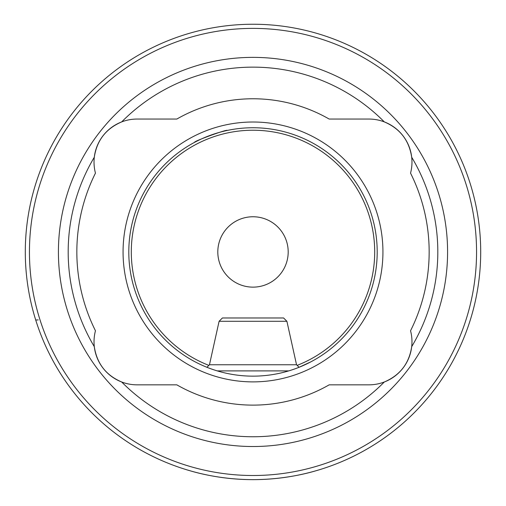 <?xml version="1.0" encoding="UTF-8"?>
<svg xmlns="http://www.w3.org/2000/svg" width="506" height="506" viewBox="0 0 506 506"><rect width="100%" height="100%" fill="white"/><g stroke="black" fill="none" stroke-linecap="round" stroke-linejoin="round"><path stroke-width="0.76" d="M190.68 470.953L187.966 470.163C187.062 469.657 214.361 479.549 252.823 479.644C291.418 479.618 318.995 469.644 318.034 470.163M95.457 173.128A43.054 43.054 0 0 1 94.299 157.233C96.848 140.402 105.975 128.625 121.687 121.902A184.816 184.816 0 0 1 384.313 121.902C399.98 128.562 409.107 140.339 411.701 157.233A184.816 184.816 0 0 1 411.701 346.661C409.152 363.491 400.025 375.269 384.313 381.992A43.054 43.054 0 0 1 368.918 384.838L329.178 384.838A153.179 153.179 0 0 1 176.822 384.838L137.082 384.838A43.054 43.054 0 0 1 121.687 381.992C106.02 375.332 96.893 363.555 94.299 346.661A43.054 43.054 0 0 1 95.457 330.766A176.158 176.158 0 0 1 95.457 173.128M94.299 346.661A43.054 43.054 0 0 0 121.687 381.992A184.816 184.816 0 0 0 384.313 381.992A43.054 43.054 0 0 0 410.543 330.766A176.158 176.158 0 0 0 410.543 173.128A43.054 43.054 0 0 0 368.918 119.055L329.178 119.055A153.179 153.179 0 0 0 176.822 119.055L137.082 119.055A43.054 43.054 0 0 0 94.299 157.233A184.816 184.816 0 0 0 94.299 346.661M206.935 367.286L209.459 364.763L219.098 321.291L222.406 317.977L283.594 317.977L286.902 321.291L296.541 364.763L299.065 367.286L310.956 361.796M227.276 130.44C227.833 128.821 193.134 141.452 194.601 142.331L195.044 142.097M476.557 251.944A223.557 223.557 0 0 1 253 475.507A223.557 223.557 0 0 1 29.443 251.944A223.557 223.557 0 0 1 253 28.387A223.557 223.557 0 0 1 476.557 251.944M480.7 251.944A227.7 227.7 0 0 1 253 479.644A227.7 227.7 0 0 1 25.3 251.944A227.7 227.7 0 0 1 253 24.244A227.7 227.7 0 0 1 480.7 251.944M123.066 251.944A129.934 129.934 0 0 1 253 122.009A129.934 129.934 0 0 1 382.934 251.944A129.934 129.934 0 0 1 253 381.885A129.934 129.934 0 0 1 123.066 251.944M128.802 251.944A124.198 124.198 0 0 1 253 127.746A124.198 124.198 0 0 1 377.198 251.944A124.198 124.198 0 0 1 253 376.148A124.198 124.198 0 0 1 128.802 251.944M58.418 251.944A194.582 194.582 0 0 1 253 57.368A194.582 194.582 0 0 1 447.582 251.944A194.582 194.582 0 0 1 253 446.526A194.582 194.582 0 0 1 58.418 251.944M217.808 251.944A35.192 35.192 0 0 1 253 216.758A35.192 35.192 0 0 1 288.192 251.944A35.192 35.192 0 0 1 253 287.136A35.192 35.192 0 0 1 217.808 251.944M35.711 320.02L38.222 319.906M217.283 370.898L288.717 370.898M209.459 364.763L296.541 364.763M219.098 321.291L286.902 321.291M208.845 365.37A121.718 121.718 0 0 1 253 130.232A121.718 121.718 0 0 1 297.155 365.37"/></g></svg>
